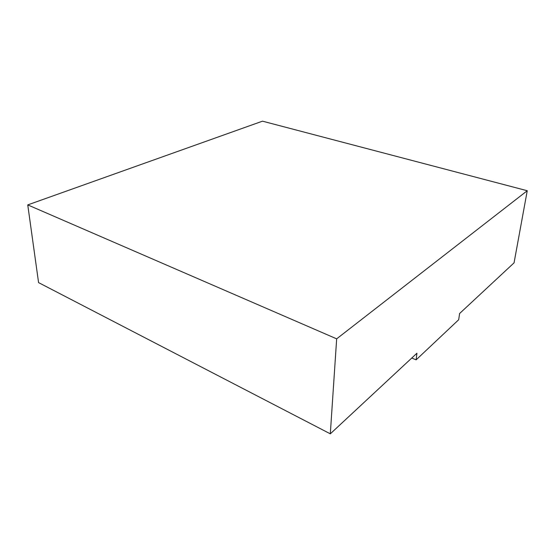 <?xml version="1.0" encoding="UTF-8"?>
<svg xmlns="http://www.w3.org/2000/svg" width="555" height="555" viewBox="0 0 555 555"><rect width="100%" height="100%" fill="white"/><g stroke="black" fill="none" stroke-linecap="round" stroke-linejoin="round"><path stroke-width="0.83" d="M416.118 359.855L458.666 319.763L459.609 313.513L514.055 262.848L527.25 190.733L262.487 121.17L27.75 204.899L38.572 282.613L330.308 433.83L416.944 353.209L416.118 359.855L411.775 358.024M27.75 204.899L336.663 338.841L527.25 190.733M336.663 338.841L330.308 433.83"/></g></svg>
